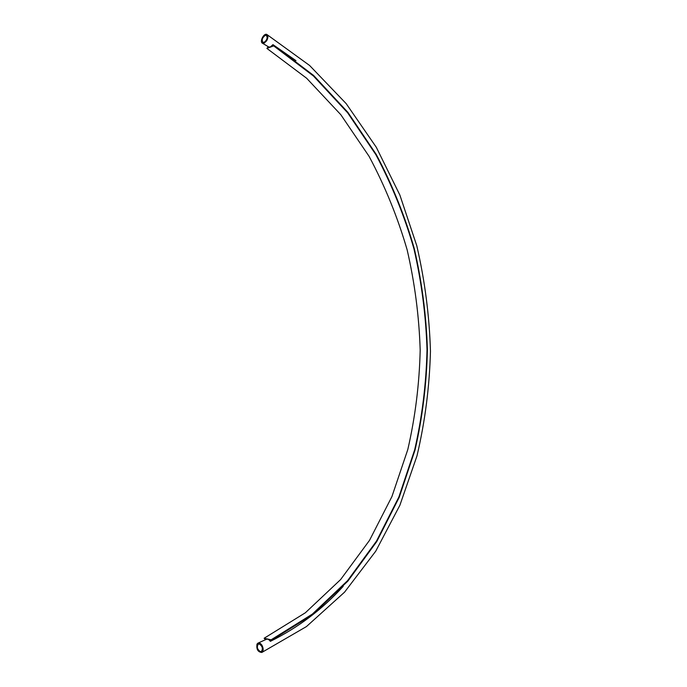 <?xml version="1.0" encoding="UTF-8"?>
<svg xmlns="http://www.w3.org/2000/svg" width="687" height="687" viewBox="0 0 687 687"><rect width="100%" height="100%" fill="white"/><g stroke="black" fill="none" stroke-linecap="round" stroke-linejoin="round"><path stroke-width="1.03" d="M266.633 40.834C268.196 37.905 268.299 35.81 266.925 34.539C264.04 32.607 259.325 41.709 262.425 43.204L264.014 43.247L266.633 40.834M264.151 42.311C267.011 40.086 267.775 37.802 266.436 35.466L265.165 35.441C262.305 37.682 261.549 39.958 262.898 42.276L264.151 42.311M259.377 644.037C262.477 646.252 263.138 648.734 261.369 651.474L260.313 651.585C257.221 649.344 256.56 646.862 258.338 644.14L259.377 644.037M256.998 644.097C256.285 649.258 257.883 652.049 261.79 652.47C263.568 650.95 263.61 648.528 261.927 645.222C260.613 643.315 259.282 642.628 257.934 643.144L256.998 644.097M257.934 643.144L266.264 639.365C267.612 638.79 268.978 639.451 270.369 641.357L270.352 640.344L271.245 640.473L271.142 639.795L264.134 638.257L265.465 639.752M262.425 43.204L268.677 46.939L270.3 46.999L272.954 44.629L272.885 45.505L273.787 45.273L273.684 45.883L266.891 48.408L306.634 78.241L340.812 114.703L369.065 156.31C384.986 186.1 397.679 217.281 407.142 249.853C414.768 282.889 419.113 316.303 420.186 350.095C419.396 383.827 415.274 416.975 407.803 449.538L391.925 496.572L369.52 540.351L340.606 579.579L305.354 612.778L264.134 638.257M266.891 48.408L268.222 46.656M273.787 45.273L313.633 75.467L347.871 112.325L376.175 154.335C392.122 184.391 404.832 215.838 414.313 248.677C421.955 281.979 426.318 315.659 427.4 349.709C426.627 383.707 422.514 417.112 415.06 449.942L399.199 497.362L376.785 541.528L347.862 581.125L312.559 614.676L271.245 640.473M273.684 45.883L313.444 75.999L347.631 112.771L375.883 154.687C391.805 184.674 404.488 216.061 413.952 248.831C421.586 282.082 425.94 315.694 427.022 349.683C426.249 383.612 422.144 416.957 414.699 449.719L398.855 497.044L376.485 541.116L347.605 580.627L312.37 614.084L271.142 639.795M272.954 44.629L295.994 60.671M343.208 586.32C322.443 609.266 298.158 627.617 270.369 641.357M261.79 652.47L306.436 626.578L344.539 592.185L375.729 551.197L399.877 505.28L416.992 455.859C425.047 421.612 429.538 386.738 430.457 351.229C429.401 315.668 424.841 280.494 416.777 245.714L399.877 195.074L376.313 147.293L346.162 103.608L309.588 65.463L266.925 34.539"/></g></svg>
